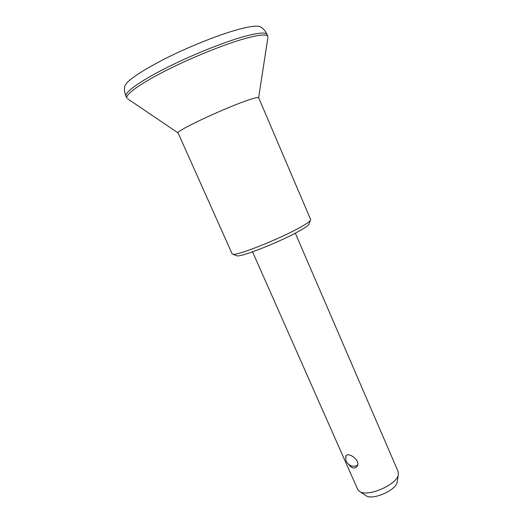 <?xml version="1.0" encoding="UTF-8"?>
<svg xmlns="http://www.w3.org/2000/svg" width="523" height="523" viewBox="0 0 523 523"><rect width="100%" height="100%" fill="white"/><g stroke="black" fill="none" stroke-linecap="round" stroke-linejoin="round"><path stroke-width="0.78" d="M127.88 98.984L178.062 132.901C174.826 131.6 220.425 109.902 245.156 101.161C253.694 98.115 258.185 96.964 258.643 97.696L267.848 37.833M127.128 98.474L126.86 98.076C125.128 94.65 139.661 83.968 165.131 70.984C190.549 58.014 223.53 44.638 244.346 38.735C258.878 34.714 266.723 33.956 267.874 36.466L267.985 36.937M236.37 255.597L236.997 255.832C241.031 257.303 279.87 241.979 298.705 231.336C304.432 228.146 307.792 225.858 308.799 224.465L309.047 223.844M178.062 132.901L232.153 253.897L232.898 254.276C237.05 255.819 279.177 239.142 299.568 227.708C305.752 224.289 309.381 221.85 310.44 220.399L310.669 219.601L258.643 97.696M267.076 34.557C265.9 32.001 258.035 32.714 243.483 36.702C222.635 42.553 189.633 55.922 164.215 68.925C138.752 81.948 124.245 92.702 126.004 96.193L126.004 96.193C124.67 93.172 124.219 90.106 124.644 86.981C125.2 81.961 138.124 72.815 163.405 59.55C187.711 47.135 218.581 34.786 238.39 29.425C251.556 25.941 259.173 25.235 261.245 27.307C263.821 29.111 265.769 31.53 267.076 34.564L267.874 36.466M295.292 233.173L398.166 471.648L398.363 474.655C397.127 484.586 367.839 497.38 359.713 491.535L357.647 489.351L252.563 251.844M345.795 458.848L346.004 455.696C348.88 451.813 362.197 461.521 356.581 466.961C354.117 468.954 351.495 468.157 348.71 464.561M397.251 481.526L397.153 482.154C396.114 490.286 372.716 500.511 366.041 495.745L365.512 495.392M308.799 224.465L310.44 220.399M236.997 255.832L232.898 254.276M126.004 96.193L126.86 98.076M346.586 455.173L346.004 455.696M346.213 455.873C343.565 462.45 352.005 469.229 357.621 464.973M397.153 482.154L398.363 474.655M366.041 495.745L359.713 491.535"/></g></svg>

